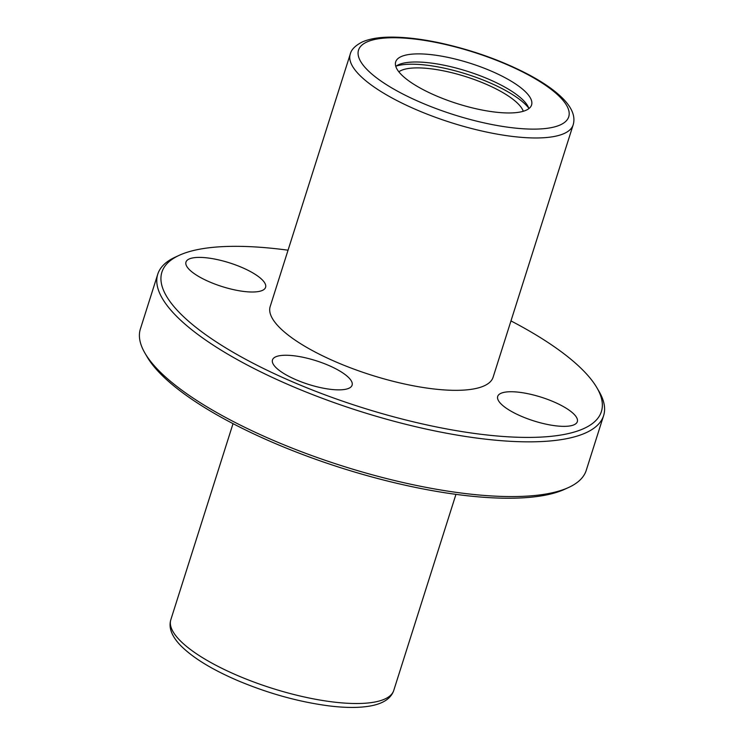 <?xml version="1.0" encoding="UTF-8"?>
<svg xmlns="http://www.w3.org/2000/svg" width="744" height="744" viewBox="0 0 744 744"><rect width="100%" height="100%" fill="white"/><g stroke="black" fill="none" stroke-linecap="round" stroke-linejoin="round"><path stroke-width="1.12" d="M401.286 56.553A71.275 21.195 -162.4 0 1 480.931 66.969A71.275 21.195 -162.4 0 1 531.569 104.978A71.275 21.195 -162.4 0 1 457.225 103.63A71.275 21.195 -162.4 0 1 395.687 61.873A71.275 21.195 -162.4 0 1 401.286 56.553M270.184 306.519A116.938 34.773 17.6 0 0 371.135 375.023A116.938 34.773 17.6 0 0 493.105 377.236L573.159 124.862A116.938 34.773 -162.4 0 1 451.19 122.658A116.938 34.773 -162.4 0 1 350.238 54.154L270.184 306.519M288.049 250.198A230.528 68.55 17.6 0 0 179.295 255.285L175.398 257.071A233.876 69.545 17.6 0 0 157.756 274.201L140.393 328.932A233.876 69.545 17.6 0 0 144.931 353.093A233.876 69.545 17.6 0 0 342.287 465.939A233.876 69.545 17.6 0 0 568.602 487.487A233.876 69.545 17.6 0 0 586.244 470.357L603.607 415.626A233.876 69.545 17.6 0 0 599.069 391.465L596.911 387.764A230.528 68.55 17.6 0 0 510.97 320.915M157.756 274.201A233.876 69.545 17.6 0 0 359.65 411.209A233.876 69.545 17.6 0 0 603.607 415.626M179.295 255.285A230.528 68.55 17.6 0 0 360.914 407.219A230.528 68.55 17.6 0 0 596.911 387.764M296.028 379.747A41.766 12.415 -162.4 0 1 272.481 359.929A41.766 12.415 -162.4 0 1 316.042 360.719A41.766 12.415 -162.4 0 1 352.098 385.187A41.766 12.415 -162.4 0 1 296.028 379.747M521.256 416.24A41.766 12.415 -162.4 0 1 497.699 396.422A41.766 12.415 -162.4 0 1 541.269 397.212A41.766 12.415 -162.4 0 1 577.316 421.681A41.766 12.415 -162.4 0 1 521.256 416.24M209.52 281.892A41.766 12.415 -162.4 0 1 185.972 262.074A41.766 12.415 -162.4 0 1 229.533 262.865A41.766 12.415 -162.4 0 1 265.589 287.324A41.766 12.415 -162.4 0 1 209.52 281.892M144.931 353.093L147.089 356.804A230.528 68.55 17.6 0 0 341.626 468.032A230.528 68.55 17.6 0 0 564.705 489.273L568.602 487.487M395.789 66.365A71.275 21.195 -162.4 0 1 398.71 64.663A71.275 21.195 -162.4 0 1 471.612 72.689A71.275 21.195 -162.4 0 1 528.9 108.596M396.208 66.058A75.73 22.525 -162.4 0 1 466.581 74.121A75.73 22.525 -162.4 0 1 528.733 108.094M398.84 71.805A66.82 19.874 -162.4 0 1 401.323 70.401A66.82 19.874 -162.4 0 1 469.25 77.776A66.82 19.874 -162.4 0 1 523.274 111.275M367.192 41.859A110.252 32.782 -162.4 0 1 549.016 87.764A110.252 32.782 -162.4 0 1 474.681 120.649A110.252 32.782 -162.4 0 1 367.192 41.859M393.762 690.413A116.938 34.773 -162.4 0 1 271.783 688.2A116.938 34.773 -162.4 0 1 170.841 619.696C168.432 627.62 171.678 636.213 180.578 645.494C192.863 657.845 212.021 669.591 238.052 680.732C268.761 693.594 299.125 701.983 329.118 705.898C345.83 707.953 359.771 707.944 370.949 705.87C383.495 703.461 391.102 698.309 393.762 690.413L455.951 494.36M573.159 124.862C575.54 116.882 572.294 108.28 563.431 99.082C555.489 90.945 544.106 82.9 529.272 74.949C502.498 60.859 472.858 50.211 440.346 43.013C424.219 39.553 409.572 37.619 396.394 37.2C382.249 36.716 370.968 38.26 362.551 41.831C355.39 45.449 351.289 49.55 350.238 54.154M233.03 423.643L170.841 619.696"/></g></svg>
